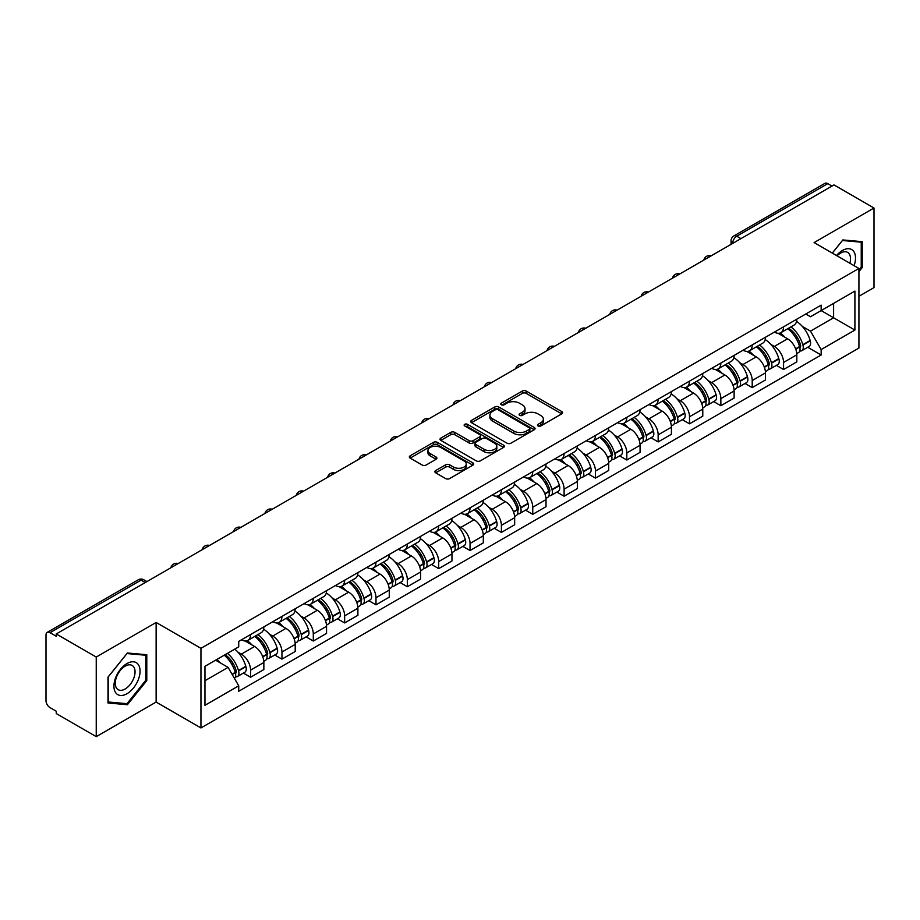 <?xml version="1.0" encoding="UTF-8"?>
<svg xmlns="http://www.w3.org/2000/svg" width="920" height="920" viewBox="0 0 920 920"><rect width="100%" height="100%" fill="white"/><g stroke="black" fill="none" stroke-linecap="round" stroke-linejoin="round"><path stroke-width="1.38" d="M538.028 425.948A1.955 1.127 0 0 0 540.799 425.948L561.752 413.839A2.794 1.61 0 0 0 562.568 412.7A2.794 1.61 0 0 0 561.752 411.562L526.251 391.069A2.794 1.61 0 0 0 522.295 391.069L501.342 403.167A1.955 1.127 0 0 0 500.767 403.96A1.955 1.127 0 0 0 501.342 404.765A1.955 1.127 0 0 0 504.102 404.765L506.816 403.19A8.924 5.152 0 0 1 519.443 403.19L522.399 404.903A8.924 5.152 0 0 1 525.009 408.549A8.924 5.152 0 0 1 522.399 412.194L519.685 413.758A1.955 1.127 0 0 0 519.11 414.552A1.955 1.127 0 0 0 519.685 415.357A1.955 1.127 0 0 0 522.445 415.357L525.159 413.793A8.924 5.152 0 0 1 537.786 413.793L540.741 415.495A8.924 5.152 0 0 1 543.363 419.14A8.924 5.152 0 0 1 540.741 422.786L538.028 424.35A1.955 1.127 0 0 0 537.464 425.143A1.955 1.127 0 0 0 538.028 425.948L538.028 424.35M435.7 470.557A2.794 1.61 0 0 0 434.884 471.695A2.794 1.61 0 0 0 435.7 472.834L445.659 478.595A2.794 1.61 0 0 0 449.604 478.595L472.891 465.152A2.794 1.61 0 0 0 473.708 464.013A2.794 1.61 0 0 0 472.891 462.875L437.379 442.37A2.794 1.61 0 0 0 433.435 442.37L410.159 455.814A2.794 1.61 0 0 0 409.342 456.952A2.794 1.61 0 0 0 410.159 458.091L422.188 465.037A2.794 1.61 0 0 0 426.132 465.037L436.091 459.287A2.794 1.61 0 0 0 436.908 458.148A2.794 1.61 0 0 0 436.091 457.01L430.123 453.56A7.463 4.312 0 0 1 427.938 450.512A7.463 4.312 0 0 1 432.549 446.534A7.463 4.312 0 0 1 440.68 447.465L464.059 460.966A7.463 4.312 0 0 1 466.244 464.013A7.463 4.312 0 0 1 461.633 467.992A7.463 4.312 0 0 1 453.502 467.061L449.604 464.807A2.794 1.61 0 0 0 445.659 464.807L435.7 470.557L435.7 472.834M200.951 648.335L156.136 622.46L96.243 657.041L56.246 633.949L834.003 184.92L874 208.012L814.108 242.581L858.923 268.456L200.951 648.335L200.951 727.938L858.923 348.059L858.923 268.456M507.012 443.175A2.794 1.61 0 0 0 510.956 443.175L534.232 429.732A2.794 1.61 0 0 0 535.049 428.593A2.794 1.61 0 0 0 534.232 427.455L498.732 406.95A2.794 1.61 0 0 0 494.787 406.95L471.5 420.394A2.794 1.61 0 0 0 470.683 421.532A2.794 1.61 0 0 0 471.5 422.671L507.012 443.175M465.485 426.362A1.955 1.127 0 0 1 467.463 426.638L467.463 424.327L503.562 445.165A2.794 1.61 0 0 1 504.378 446.303A2.794 1.61 0 0 1 503.562 447.442L480.286 460.885A2.794 1.61 0 0 1 476.341 460.885L440.829 440.381L450.788 434.677L450.788 432.354L440.829 438.104A2.794 1.61 0 0 0 440.013 439.242A2.794 1.61 0 0 0 440.829 440.381L440.829 438.104M450.788 434.677A2.794 1.61 0 0 1 454.733 434.677L454.733 432.354A2.794 1.61 0 0 0 450.788 432.354M454.733 432.354L469.142 440.668A2.794 1.61 0 0 0 473.087 440.668L479.688 436.85A2.794 1.61 0 0 0 480.504 435.712A2.794 1.61 0 0 0 479.688 434.573L464.703 425.914A1.955 1.127 0 0 1 464.128 425.12A1.955 1.127 0 0 1 465.336 424.074A1.955 1.127 0 0 1 467.463 424.327M96.243 657.041L96.243 736.644L56.246 713.552L56.246 711.229L50.025 707.63A5.681 3.277 -120 0 1 46 700.672L46 634.995A5.681 3.277 -120 0 1 47.173 632.396L138.218 579.83A5.681 3.277 60 0 1 141.059 580.117L50.025 632.672A5.681 3.277 -120 0 0 47.173 632.396M858.923 296.309L874 287.603L874 208.012M96.243 736.644L156.136 702.063L200.951 727.938M56.246 633.949L56.246 636.272L50.025 632.672M740.956 238.636L736.736 236.198A5.681 3.277 60 0 0 733.895 235.922L824.929 183.356A5.681 3.277 60 0 1 827.781 183.643L736.736 236.198A5.681 3.277 120 0 0 732.722 243.167L732.722 243.397M832.002 186.081L827.781 183.643M783.564 326.818A13.075 7.544 60 0 1 780.85 332.695L794.121 325.036A13.075 7.544 -120 0 0 796.823 319.159M770.971 344.505L774.318 346.438A13.075 7.544 60 0 1 783.564 362.445L796.823 354.786A13.075 7.544 -120 0 0 787.577 338.778L778.09 333.293M796.823 354.786L796.823 361.859L783.564 369.518L776.365 365.366M780.85 332.695A13.075 7.544 60 0 1 774.421 332.097M783.564 362.445L783.564 369.518M752.215 344.919A13.075 7.544 60 0 1 749.501 350.796L762.772 343.137A13.075 7.544 -120 0 0 765.474 337.26M745.016 383.467L752.215 387.619L765.474 379.96L765.474 372.887A13.075 7.544 -120 0 0 756.228 356.879L746.741 351.394M749.501 350.796A13.075 7.544 60 0 1 743.072 350.198M739.622 362.606L742.969 364.527A13.075 7.544 60 0 1 752.215 380.546L752.215 387.619M720.855 363.02A13.075 7.544 60 0 1 718.152 368.897L731.411 361.238A13.075 7.544 -120 0 0 734.125 355.361M713.667 401.568L720.855 405.72L734.125 398.061L734.125 390.988A13.075 7.544 -120 0 0 724.88 374.98L715.38 369.495M718.152 368.897A13.075 7.544 60 0 1 711.712 368.299M708.273 380.707L711.62 382.628A13.075 7.544 60 0 1 720.855 398.647L720.855 405.72M689.505 381.122A13.075 7.544 60 0 1 686.803 386.998L700.062 379.339A13.075 7.544 -120 0 0 702.776 373.462M682.318 419.669L689.505 423.821L702.776 416.162L702.776 409.089A13.075 7.544 -120 0 0 693.53 393.081L684.031 387.596M686.803 386.998A13.075 7.544 60 0 1 680.363 386.4M676.924 398.808L680.259 400.729A13.075 7.544 60 0 1 689.505 416.748L689.505 423.821M658.156 399.222A13.075 7.544 60 0 1 655.454 405.099L668.713 397.44A13.075 7.544 -120 0 0 671.416 391.563M650.969 437.77L658.156 441.922L671.416 434.263L671.416 427.19A13.075 7.544 -120 0 0 662.181 411.171L652.682 405.697M655.454 405.099A13.075 7.544 60 0 1 649.014 404.501M645.564 416.898L648.91 418.83A13.075 7.544 60 0 1 658.156 434.849L658.156 441.922M626.807 417.323A13.075 7.544 60 0 1 624.094 423.2L637.365 415.541A13.075 7.544 -120 0 0 640.067 409.664M619.608 455.871L626.807 460.023L640.067 452.364L640.067 445.291A13.075 7.544 -120 0 0 630.821 429.272L621.333 423.798M624.094 423.2A13.075 7.544 60 0 1 617.665 422.602M614.215 434.999L617.561 436.931A13.075 7.544 60 0 1 626.807 452.95L626.807 460.023M595.458 435.424A13.075 7.544 60 0 1 592.744 441.289L606.015 433.642A13.075 7.544 -120 0 0 608.718 427.765M588.259 473.972L595.458 478.124L608.718 470.465L608.718 463.392A13.075 7.544 -120 0 0 599.472 447.373L589.984 441.899M592.744 441.289A13.075 7.544 60 0 1 586.316 440.703M582.866 453.1L586.212 455.032A13.075 7.544 60 0 1 595.458 471.051L595.458 478.124M564.098 453.525A13.075 7.544 60 0 1 561.395 459.39L574.655 451.743A13.075 7.544 -120 0 0 577.369 445.866M556.91 492.073L564.098 496.225L577.369 488.566L577.369 481.493A13.075 7.544 -120 0 0 568.123 465.474L558.624 460M561.395 459.39A13.075 7.544 60 0 1 554.955 458.804M551.517 471.201L554.863 473.133A13.075 7.544 60 0 1 564.098 489.152L564.098 496.225M532.749 471.626A13.075 7.544 60 0 1 530.047 477.491L543.306 469.844A13.075 7.544 -120 0 0 546.02 463.967M525.561 510.174L532.749 514.326L546.02 506.667L546.02 499.594A13.075 7.544 -120 0 0 536.774 483.575L527.275 478.101M530.047 477.491A13.075 7.544 60 0 1 523.606 476.905M520.168 489.302L523.503 491.234A13.075 7.544 60 0 1 532.749 507.253L532.749 514.326M501.4 489.727A13.075 7.544 60 0 1 498.697 495.592L511.957 487.933A13.075 7.544 -120 0 0 514.659 482.068M494.212 528.275L501.4 532.427L514.659 524.768L514.659 517.695A13.075 7.544 -120 0 0 505.425 501.676L495.926 496.202M498.697 495.592A13.075 7.544 60 0 1 492.257 495.006M488.807 507.403L492.154 509.335A13.075 7.544 60 0 1 501.4 525.354L501.4 532.427M470.051 507.828A13.075 7.544 60 0 1 467.337 513.693L480.608 506.034A13.075 7.544 -120 0 0 483.31 500.169M462.852 546.376L470.051 550.528L483.31 542.869L483.31 535.797A13.075 7.544 -120 0 0 474.065 519.777L464.577 514.303M467.337 513.693A13.075 7.544 60 0 1 460.909 513.107M457.459 525.504L460.805 527.436A13.075 7.544 60 0 1 470.051 543.455L470.051 550.528M438.702 525.929A13.075 7.544 60 0 1 435.988 531.794L449.259 524.135A13.075 7.544 -120 0 0 451.961 518.27M431.503 564.477L438.702 568.629L451.961 560.97L451.961 553.897A13.075 7.544 -120 0 0 442.716 537.878L433.228 532.404M435.988 531.794A13.075 7.544 60 0 1 429.548 531.208M426.109 543.605L429.456 545.537A13.075 7.544 60 0 1 438.702 561.556L438.702 568.629M407.341 544.03A13.075 7.544 60 0 1 404.639 549.895L417.898 542.236A13.075 7.544 -120 0 0 420.612 536.371M400.154 582.578L407.341 586.73L420.612 579.071L420.612 571.998A13.075 7.544 -120 0 0 411.366 555.979L401.867 550.505M404.639 549.895A13.075 7.544 60 0 1 398.199 549.309M394.76 561.706L398.096 563.638A13.075 7.544 60 0 1 407.341 579.646L407.341 586.73M375.992 562.131A13.075 7.544 60 0 1 373.29 567.996L386.549 560.337A13.075 7.544 -120 0 0 389.252 554.472M368.805 600.679L375.992 604.831L389.263 597.172L389.263 590.099A13.075 7.544 -120 0 0 380.017 574.08L370.518 568.606M373.29 567.996A13.075 7.544 60 0 1 366.85 567.41M363.4 579.807L366.747 581.739A13.075 7.544 60 0 1 375.992 597.747L375.992 604.831M344.643 580.232A13.075 7.544 60 0 1 341.929 586.097L355.2 578.438A13.075 7.544 -120 0 0 357.903 572.573M337.445 618.78L344.643 622.932L357.903 615.273L357.903 608.189A13.075 7.544 -120 0 0 348.657 592.181L339.169 586.695M341.929 586.097A13.075 7.544 60 0 1 335.501 585.511M332.051 597.908L335.397 599.84A13.075 7.544 60 0 1 344.643 615.848L344.643 622.932M313.294 598.333A13.075 7.544 60 0 1 310.58 604.198L323.851 596.539A13.075 7.544 -120 0 0 326.554 590.674M306.096 636.881L313.294 641.033L326.554 633.374L326.554 626.29A13.075 7.544 -120 0 0 317.308 610.282L307.82 604.796M310.58 604.198A13.075 7.544 60 0 1 304.152 603.612M300.702 616.009L304.048 617.941A13.075 7.544 60 0 1 313.294 633.949L313.294 641.033M281.934 616.434A13.075 7.544 60 0 1 279.231 622.299L292.491 614.64A13.075 7.544 -120 0 0 295.205 608.775M274.746 654.982L281.945 659.134L295.205 651.475L295.205 644.391A13.075 7.544 -120 0 0 285.959 628.383L276.46 622.897M279.231 622.299A13.075 7.544 60 0 1 272.791 621.713M269.353 634.11L272.7 636.042A13.075 7.544 60 0 1 281.945 652.05L281.945 659.134M250.585 634.535A13.075 7.544 60 0 1 247.882 640.4L261.142 632.741A13.075 7.544 -120 0 0 263.856 626.876M243.397 673.083L250.585 677.235L263.856 669.576L263.856 662.492A13.075 7.544 -120 0 0 254.61 646.484L245.111 640.998M247.882 640.4A13.075 7.544 60 0 1 241.442 639.814M238.004 652.211L241.339 654.143A13.075 7.544 60 0 1 250.585 670.151L250.585 677.235M805.77 313.996L810.497 316.733L854.91 291.088L833.6 303.381L833.6 317.768L810.497 331.119L802.32 326.404M204.964 680.708L228.079 667.368L238.728 685.814L204.964 705.306L204.964 666.321L238.728 646.829L238.728 641.378L821.146 305.129L821.146 310.58L854.91 330.073L821.146 349.565L810.497 331.119M854.91 291.088L854.91 330.073M238.728 685.814L238.728 691.276L821.146 355.016L821.146 349.565M858.923 271.653L862.247 267.524L862.247 241.661L842.846 239.936L832.278 253.08M156.136 622.46L156.136 702.063M107.996 702.983L127.397 704.72L146.786 680.593L146.786 654.73L127.397 652.993L107.996 677.12L107.996 702.983M228.079 667.368L215.613 660.181M807.725 347.266L821.146 355.016M861.235 266.938L862.247 267.524M125.338 703.535L127.397 704.72M145.785 680.006L146.786 680.593M538.809 426.224L540.741 425.109A8.924 5.152 0 0 0 543.363 421.463L543.363 419.14M525.009 408.549L525.009 410.872A8.924 5.152 0 0 1 522.399 414.517L520.467 415.633M561.717 413.862L526.251 393.392A2.794 1.61 0 0 0 522.295 393.392L502.124 405.041M534.198 429.755L498.732 409.273A2.794 1.61 0 0 0 494.787 409.273L471.546 422.694M529.299 429.387A1.955 1.127 0 0 0 529.874 428.593A1.955 1.127 0 0 0 529.299 427.8L498.134 409.803A1.955 1.127 0 0 0 495.374 409.803L492.51 411.447A8.924 5.152 0 0 0 489.9 415.092A8.924 5.152 0 0 0 492.51 418.738L513.82 431.043A8.924 5.152 0 0 0 526.447 431.043L529.299 429.387L529.299 431.71A1.955 1.127 0 0 0 529.874 430.916L529.874 428.593M489.9 415.092L489.9 417.416A8.924 5.152 0 0 0 492.51 421.061L492.51 418.738M529.299 431.71L526.447 433.366A8.924 5.152 0 0 1 513.82 433.366L492.51 421.061M454.733 434.677L469.142 442.991A2.794 1.61 0 0 0 473.087 442.991L479.688 439.173A2.794 1.61 0 0 0 480.504 438.035L480.504 435.712M467.463 426.638L503.527 447.465M484.081 449.293A7.463 4.312 0 0 0 492.211 450.225A7.463 4.312 0 0 0 496.823 446.246A7.463 4.312 0 0 0 494.638 443.198L486.404 438.449A2.794 1.61 0 0 0 482.448 438.449L475.847 442.255A2.794 1.61 0 0 0 475.03 443.394A2.794 1.61 0 0 0 475.847 444.532L484.081 449.293L484.081 451.616A7.463 4.312 0 0 0 492.211 452.548A7.463 4.312 0 0 0 496.823 448.569L496.823 446.246M475.03 443.394L475.03 445.717A2.794 1.61 0 0 0 475.847 446.855L475.847 444.532M484.081 451.616L475.847 446.855M466.244 464.013L466.244 466.336A7.463 4.312 0 0 1 461.633 470.315A7.463 4.312 0 0 1 453.502 469.384L449.604 467.13A2.794 1.61 0 0 0 445.659 467.13L435.735 472.857M427.938 450.512L427.938 452.835A7.463 4.312 0 0 0 430.123 455.883L430.123 453.56M436.091 457.01L436.091 459.287L430.123 455.883M472.845 465.175L437.379 444.693A2.794 1.61 0 0 0 433.435 444.693L410.193 458.114M788.497 328.279A17.905 10.338 60 0 1 788.589 328.336A17.905 10.338 60 0 1 800.365 344.402L800.469 344.77A3.484 2.012 60 0 1 799.928 347.507A3.484 2.012 60 0 1 799.848 347.541M787.716 328.728A21.597 12.466 60 0 1 799.583 346.553L799.687 346.921A7.176 4.14 60 0 1 798.56 352.555L796.777 353.591M799.779 350.968A7.176 4.14 -120 0 0 801.769 350.704A7.176 4.14 -120 0 0 802.907 345.069L802.803 344.701A21.597 12.466 -120 0 0 790.924 326.876M796.559 321.459A21.597 12.466 60 0 1 810.14 340.457L810.244 340.837A7.176 4.14 60 0 1 809.106 346.472L801.769 350.704M780.344 332.948A21.597 12.466 60 0 1 784.852 337.203M795.363 337.226L798.111 338.824M854.093 265.673A18.469 10.66 120 0 0 853.76 251.482A18.469 10.66 120 0 0 836.533 255.53M849.861 263.223A13.984 8.073 120 0 0 849.183 253.851A13.984 8.073 120 0 0 847.607 252.39A13.984 8.073 120 0 0 837.096 255.852M832.324 253.103L842.444 240.499L861.235 242.178L861.235 267.237L858.923 270.112M859.993 241.465L861.235 242.178M138.299 664.55A18.469 10.66 120 0 0 120.462 669.334A18.469 10.66 120 0 0 115.678 692.702A18.469 10.66 120 0 0 133.526 687.918A18.469 10.66 120 0 0 138.299 664.55M133.722 666.908A13.984 8.073 120 0 0 132.158 665.459A13.984 8.073 120 0 0 119.14 671.98A13.984 8.073 120 0 0 116.598 688.217A13.984 8.073 120 0 0 118.162 689.678A13.984 8.073 120 0 0 131.18 683.146A13.984 8.073 120 0 0 133.722 666.908M126.995 703.673L108.203 701.994L108.203 676.947L126.995 653.568L145.785 655.247L145.785 680.306L126.995 703.673M144.532 654.534L145.785 655.247M757.148 346.38A17.905 10.338 60 0 1 757.24 346.438A17.905 10.338 60 0 1 769.016 362.503L769.12 362.871A3.484 2.012 60 0 1 768.568 365.608A3.484 2.012 60 0 1 768.499 365.642M756.366 346.828A21.597 12.466 60 0 1 768.234 364.653L768.338 365.022A7.176 4.14 60 0 1 767.199 370.656L765.417 371.691M768.43 369.07A7.176 4.14 -120 0 0 770.419 368.805A7.176 4.14 -120 0 0 771.558 363.17L771.443 362.802A21.597 12.466 -120 0 0 759.575 344.977M765.198 339.56A21.597 12.466 60 0 1 778.78 358.558L778.895 358.938A7.176 4.14 60 0 1 777.756 364.573L770.419 368.805M748.995 351.049A21.597 12.466 60 0 1 753.503 355.304M764.002 355.327L766.762 356.925M725.799 364.481A17.905 10.338 60 0 1 725.88 364.527A17.905 10.338 60 0 1 737.668 380.604L737.771 380.972A3.484 2.012 60 0 1 737.219 383.709A3.484 2.012 60 0 1 737.138 383.743M725.006 364.929A21.597 12.466 60 0 1 736.885 382.754L736.989 383.122A7.176 4.14 60 0 1 735.85 388.757L734.068 389.792M737.081 387.171A7.176 4.14 -120 0 0 739.07 386.906A7.176 4.14 -120 0 0 740.197 381.271L740.094 380.903A21.597 12.466 -120 0 0 728.226 363.078M733.849 357.661A21.597 12.466 60 0 1 747.431 376.659L747.534 377.039A7.176 4.14 60 0 1 746.407 382.674L739.07 386.906M717.646 369.138A21.597 12.466 60 0 1 722.154 373.405M732.654 373.428L735.413 375.026M694.439 382.582A17.905 10.338 60 0 1 694.531 382.628A17.905 10.338 60 0 1 706.318 398.705L706.422 399.073A3.484 2.012 60 0 1 705.87 401.81A3.484 2.012 60 0 1 705.789 401.844M693.657 383.03A21.597 12.466 60 0 1 705.525 400.855L705.64 401.223A7.176 4.14 60 0 1 704.501 406.858L702.719 407.893M705.732 405.272A7.176 4.14 -120 0 0 707.721 405.007A7.176 4.14 -120 0 0 708.848 399.372L708.745 399.004A21.597 12.466 -120 0 0 696.877 381.179M702.5 375.762A21.597 12.466 60 0 1 716.082 394.76L716.185 395.14A7.176 4.14 60 0 1 715.058 400.775L707.721 405.007M686.297 387.239A21.597 12.466 60 0 1 690.805 391.506M701.304 391.529L704.064 393.127M663.09 400.683A17.905 10.338 60 0 1 663.182 400.729A17.905 10.338 60 0 1 674.958 416.806L675.073 417.174A3.484 2.012 60 0 1 674.521 419.911A3.484 2.012 60 0 1 674.44 419.945M662.308 401.131A21.597 12.466 60 0 1 674.176 418.956L674.279 419.324A7.176 4.14 60 0 1 673.152 424.959L671.37 425.994M674.383 423.372A7.176 4.14 -120 0 0 676.361 423.108A7.176 4.14 -120 0 0 677.499 417.473L677.396 417.105A21.597 12.466 -120 0 0 665.528 399.28M671.151 393.863A21.597 12.466 60 0 1 684.733 412.861L684.836 413.241A7.176 4.14 60 0 1 683.698 418.876L676.361 423.108M654.936 405.341A21.597 12.466 60 0 1 659.456 409.607M669.956 409.63L672.704 411.228M631.741 418.784A17.905 10.338 60 0 1 631.833 418.83A17.905 10.338 60 0 1 643.609 434.907L643.712 435.275A3.484 2.012 60 0 1 643.172 438.012A3.484 2.012 60 0 1 643.091 438.046M630.959 419.232A21.597 12.466 60 0 1 642.827 437.058L642.931 437.425A7.176 4.14 60 0 1 641.803 443.06L640.009 444.095M643.022 441.473A7.176 4.14 -120 0 0 645.012 441.209A7.176 4.14 -120 0 0 646.15 435.574L646.047 435.206A21.597 12.466 -120 0 0 634.168 417.381M639.803 411.964A21.597 12.466 60 0 1 653.372 430.962L653.487 431.342A7.176 4.14 60 0 1 652.349 436.977L645.012 441.209M623.587 423.441A21.597 12.466 60 0 1 628.095 427.708M638.606 427.731L641.355 429.318M600.392 436.885A17.905 10.338 60 0 1 600.484 436.931A17.905 10.338 60 0 1 612.26 453.008L612.363 453.376A3.484 2.012 60 0 1 611.811 456.113A3.484 2.012 60 0 1 611.742 456.147M599.61 437.334A21.597 12.466 60 0 1 611.478 455.159L611.581 455.526A7.176 4.14 60 0 1 610.443 461.161L608.66 462.197M611.673 459.574A7.176 4.14 -120 0 0 613.663 459.31A7.176 4.14 -120 0 0 614.801 453.675L614.686 453.307A21.597 12.466 -120 0 0 602.818 435.482M608.442 430.065A21.597 12.466 60 0 1 622.023 449.063L622.127 449.443A7.176 4.14 60 0 1 621 455.066L613.663 459.31M592.238 441.542A21.597 12.466 60 0 1 596.746 445.809M607.246 445.832L610.006 447.419M569.031 454.986A17.905 10.338 60 0 1 569.123 455.032A17.905 10.338 60 0 1 580.911 471.097L581.014 471.477A3.484 2.012 60 0 1 580.462 474.202A3.484 2.012 60 0 1 580.382 474.248M568.249 455.434A21.597 12.466 60 0 1 580.129 473.259L580.232 473.627A7.176 4.14 60 0 1 579.094 479.262L577.311 480.297M580.324 477.675A7.176 4.14 -120 0 0 582.314 477.411A7.176 4.14 -120 0 0 583.441 471.776L583.337 471.397A21.597 12.466 -120 0 0 571.469 453.583M577.093 448.166A21.597 12.466 60 0 1 590.674 467.164L590.778 467.532A7.176 4.14 60 0 1 589.651 473.167L582.314 477.411M560.889 459.643A21.597 12.466 60 0 1 565.397 463.91M575.897 463.933L578.657 465.52M537.683 473.087A17.905 10.338 60 0 1 537.774 473.133A17.905 10.338 60 0 1 549.562 489.198L549.665 489.578A3.484 2.012 60 0 1 549.113 492.303A3.484 2.012 60 0 1 549.033 492.349M536.9 473.535A21.597 12.466 60 0 1 548.768 491.36L548.884 491.728A7.176 4.14 60 0 1 547.745 497.363L545.962 498.398M548.976 495.776A7.176 4.14 -120 0 0 550.965 495.512A7.176 4.14 -120 0 0 552.092 489.877L551.988 489.497A21.597 12.466 -120 0 0 540.12 471.684M545.744 466.267A21.597 12.466 60 0 1 559.325 485.265L559.429 485.633A7.176 4.14 60 0 1 558.29 491.268L550.965 495.512M529.54 477.744A21.597 12.466 60 0 1 534.048 482.011M544.548 482.034L547.297 483.621M506.333 491.188A17.905 10.338 60 0 1 506.425 491.234A17.905 10.338 60 0 1 518.202 507.299L518.316 507.679A3.484 2.012 60 0 1 517.764 510.404A3.484 2.012 60 0 1 517.684 510.45M505.551 491.636A21.597 12.466 60 0 1 517.419 509.461L517.523 509.829A7.176 4.14 60 0 1 516.396 515.464L514.613 516.499M517.615 513.877A7.176 4.14 -120 0 0 519.604 513.613A7.176 4.14 -120 0 0 520.743 507.978L520.639 507.598A21.597 12.466 -120 0 0 508.772 489.785M514.395 484.368A21.597 12.466 60 0 1 527.976 503.366L528.08 503.734A7.176 4.14 60 0 1 526.941 509.369L519.604 513.613M498.18 495.845A21.597 12.466 60 0 1 502.699 500.1M513.199 500.135L515.947 501.722M474.984 509.289A17.905 10.338 60 0 1 475.076 509.335A17.905 10.338 60 0 1 486.852 525.4L486.956 525.78A3.484 2.012 60 0 1 486.416 528.505A3.484 2.012 60 0 1 486.335 528.551M474.202 509.737A21.597 12.466 60 0 1 486.07 527.562L486.174 527.93A7.176 4.14 60 0 1 485.047 533.566L483.253 534.601M486.266 531.978A7.176 4.14 -120 0 0 488.255 531.714A7.176 4.14 -120 0 0 489.394 526.079L489.291 525.699A21.597 12.466 -120 0 0 477.411 507.886M483.046 502.469A21.597 12.466 60 0 1 496.616 521.467L496.731 521.835A7.176 4.14 60 0 1 495.592 527.471L488.255 531.714M466.831 513.947A21.597 12.466 60 0 1 471.339 518.202M481.85 518.236L484.598 519.823M443.635 527.39A17.905 10.338 60 0 1 443.716 527.436A17.905 10.338 60 0 1 455.503 543.501L455.607 543.881A3.484 2.012 60 0 1 455.055 546.606A3.484 2.012 60 0 1 454.974 546.653M442.853 527.838A21.597 12.466 60 0 1 454.721 545.663L454.825 546.031A7.176 4.14 60 0 1 453.686 551.666L451.904 552.702M454.917 550.079A7.176 4.14 -120 0 0 456.906 549.815A7.176 4.14 -120 0 0 458.045 544.18L457.93 543.8A21.597 12.466 -120 0 0 446.062 525.987M451.685 520.57A21.597 12.466 60 0 1 465.267 539.568L465.37 539.936A7.176 4.14 60 0 1 464.243 545.572L456.906 549.815M435.482 532.047A21.597 12.466 60 0 1 439.99 536.303M450.489 536.337L453.249 537.924M412.275 545.491A17.905 10.338 60 0 1 412.367 545.537A17.905 10.338 60 0 1 424.154 561.602L424.258 561.982A3.484 2.012 60 0 1 423.706 564.707A3.484 2.012 60 0 1 423.625 564.753M411.493 545.939A21.597 12.466 60 0 1 423.372 563.764L423.476 564.132A7.176 4.14 60 0 1 422.337 569.767L420.555 570.803M423.568 568.18A7.176 4.14 -120 0 0 425.558 567.916A7.176 4.14 -120 0 0 426.684 562.281L426.581 561.901A21.597 12.466 -120 0 0 414.713 544.088M420.336 538.672A21.597 12.466 60 0 1 433.918 557.669L434.022 558.037A7.176 4.14 60 0 1 432.894 563.672L425.558 567.916M404.133 550.148A21.597 12.466 60 0 1 408.641 554.403M419.14 554.438L421.9 556.025M380.926 563.592A17.905 10.338 60 0 1 381.018 563.638A17.905 10.338 60 0 1 392.805 579.703L392.909 580.083A3.484 2.012 60 0 1 392.357 582.808A3.484 2.012 60 0 1 392.276 582.854M380.144 564.04A21.597 12.466 60 0 1 392.012 581.865L392.115 582.233A7.176 4.14 60 0 1 390.988 587.868L389.206 588.904M392.219 586.281A7.176 4.14 -120 0 0 394.209 586.017A7.176 4.14 -120 0 0 395.335 580.382L395.232 580.002A21.597 12.466 -120 0 0 383.364 562.178M388.987 556.772A21.597 12.466 60 0 1 402.569 575.77L402.672 576.139A7.176 4.14 60 0 1 401.534 581.773L394.209 586.017M372.772 568.249A21.597 12.466 60 0 1 377.292 572.504M387.791 572.539L390.54 574.126M349.577 581.693A17.905 10.338 60 0 1 349.669 581.739A17.905 10.338 60 0 1 361.445 597.804L361.548 598.184A3.484 2.012 60 0 1 361.008 600.909A3.484 2.012 60 0 1 360.928 600.956M348.795 582.141A21.597 12.466 60 0 1 360.663 599.966L360.766 600.334A7.176 4.14 60 0 1 359.639 605.969L357.857 606.993M360.858 604.382A7.176 4.14 -120 0 0 362.848 604.106A7.176 4.14 -120 0 0 363.986 598.471L363.883 598.103A21.597 12.466 -120 0 0 352.003 580.278M357.638 574.873A21.597 12.466 60 0 1 371.22 593.871L371.323 594.24A7.176 4.14 60 0 1 370.185 599.874L362.848 604.106M341.423 586.351A21.597 12.466 60 0 1 345.931 590.606M356.442 590.64L359.191 592.227M318.228 599.794A17.905 10.338 60 0 1 318.32 599.84A17.905 10.338 60 0 1 330.096 615.905L330.199 616.273A3.484 2.012 60 0 1 329.647 619.01A3.484 2.012 60 0 1 329.578 619.056M317.446 600.242A21.597 12.466 60 0 1 329.314 618.067L329.417 618.435A7.176 4.14 60 0 1 328.279 624.07L326.497 625.094M329.509 622.483A7.176 4.14 -120 0 0 331.499 622.207A7.176 4.14 -120 0 0 332.637 616.572L332.522 616.205A21.597 12.466 -120 0 0 320.654 598.38M326.289 592.974A21.597 12.466 60 0 1 339.859 611.972L339.974 612.341A7.176 4.14 60 0 1 338.836 617.976L331.499 622.207M310.074 604.452A21.597 12.466 60 0 1 314.582 608.706M325.082 608.741L327.842 610.328M286.879 617.883A17.905 10.338 60 0 1 286.959 617.941A17.905 10.338 60 0 1 298.747 634.006L298.85 634.374A3.484 2.012 60 0 1 298.298 637.111A3.484 2.012 60 0 1 298.218 637.157M286.085 618.344A21.597 12.466 60 0 1 297.965 636.168L298.068 636.536A7.176 4.14 60 0 1 296.93 642.171L295.147 643.195M298.16 640.584A7.176 4.14 -120 0 0 300.15 640.308A7.176 4.14 -120 0 0 301.277 634.673L301.173 634.306A21.597 12.466 -120 0 0 289.305 616.481M294.929 611.064A21.597 12.466 60 0 1 308.51 630.073L308.614 630.442A7.176 4.14 60 0 1 307.487 636.077L300.15 640.308M278.726 622.553A21.597 12.466 60 0 1 283.233 626.807M293.733 626.842L296.493 628.429M255.518 635.984A17.905 10.338 60 0 1 255.611 636.042A17.905 10.338 60 0 1 267.398 652.107L267.502 652.476A3.484 2.012 60 0 1 266.95 655.212A3.484 2.012 60 0 1 266.869 655.258M254.736 636.444A21.597 12.466 60 0 1 266.604 654.269L266.719 654.637A7.176 4.14 60 0 1 265.581 660.272L263.798 661.296M266.811 658.685A7.176 4.14 -120 0 0 268.801 658.409A7.176 4.14 -120 0 0 269.928 652.774L269.825 652.406A21.597 12.466 -120 0 0 257.957 634.581M263.58 629.165A21.597 12.466 60 0 1 277.161 648.174L277.265 648.543A7.176 4.14 60 0 1 276.138 654.178L268.801 658.409M247.376 640.654A21.597 12.466 60 0 1 251.884 644.908M262.384 644.943L265.144 646.53M225.136 654.683A17.905 10.338 60 0 1 236.037 670.208L236.152 670.577A3.484 2.012 60 0 1 235.6 673.313A3.484 2.012 60 0 1 235.52 673.359M224.227 655.201A21.597 12.466 60 0 1 235.255 672.37L235.359 672.738A7.176 4.14 60 0 1 234.381 678.281M235.462 676.786A7.176 4.14 -120 0 0 237.44 676.51A7.176 4.14 -120 0 0 238.579 670.875L238.475 670.507A21.597 12.466 -120 0 0 227.447 653.349M234.772 649.117A21.597 12.466 60 0 1 245.812 666.275L245.916 666.644A7.176 4.14 60 0 1 244.777 672.279L237.44 676.51M216.89 659.444A21.597 12.466 60 0 1 220.535 663.009M231.035 663.044L233.783 664.631M732.918 243.282L732.722 243.167A5.681 3.277 0 0 1 731.055 240.844L731.055 244.363M281.945 652.05L295.205 644.391M313.294 633.949L326.554 626.29M344.643 615.848L357.903 608.189M375.992 597.747L389.263 590.099M407.341 579.646L420.612 571.998M438.702 561.556L451.961 553.897M470.051 543.455L483.31 535.797M501.4 525.354L514.659 517.695M532.749 507.253L546.02 499.594M564.098 489.152L577.369 481.493M595.458 471.051L608.718 463.392M626.807 452.95L640.067 445.291M658.156 434.849L671.416 427.19M689.505 416.748L702.776 409.089M720.855 398.647L734.125 390.988M752.215 380.546L765.474 372.887M250.585 670.151L263.856 662.492M241.339 654.143L254.61 646.484M272.7 636.042L285.959 628.383M304.048 617.941L317.308 610.282M335.397 599.84L348.657 592.181M366.747 581.739L380.017 574.08M398.096 563.638L411.366 555.979M429.456 545.537L442.716 537.878M460.805 527.436L474.065 519.777M492.154 509.335L505.425 501.676M523.503 491.234L536.774 483.575M554.863 473.133L568.123 465.474M586.212 455.032L599.472 447.373M617.561 436.931L630.821 429.272M648.91 418.83L662.181 411.171M680.259 400.729L693.53 393.081M711.62 382.628L724.88 374.98M742.969 364.527L756.228 356.879M774.318 346.438L787.577 338.778M710.665 256.128A5.681 3.277 120 0 0 708.147 257.577M679.305 274.229A5.681 3.277 120 0 0 676.798 275.678M647.956 292.33A5.681 3.277 120 0 0 645.449 293.779M616.607 310.431A5.681 3.277 120 0 0 614.1 311.88M585.258 328.532A5.681 3.277 120 0 0 582.74 329.981M553.897 346.633A5.681 3.277 120 0 0 551.39 348.082M522.548 364.734A5.681 3.277 120 0 0 520.041 366.183M491.199 382.835A5.681 3.277 120 0 0 488.692 384.284M459.85 400.936A5.681 3.277 120 0 0 457.343 402.385M428.501 419.037A5.681 3.277 120 0 0 425.983 420.486M397.141 437.138A5.681 3.277 120 0 0 394.634 438.587M365.792 455.239A5.681 3.277 120 0 0 363.285 456.688M334.443 473.34A5.681 3.277 120 0 0 331.936 474.789M303.094 491.441A5.681 3.277 120 0 0 300.575 492.89M271.745 509.542A5.681 3.277 120 0 0 269.226 510.991M240.384 527.643A5.681 3.277 120 0 0 237.877 529.092M209.035 545.744A5.681 3.277 120 0 0 206.528 547.193M177.686 563.845A5.681 3.277 120 0 0 175.179 565.294M145.279 582.555L141.059 580.117A5.681 3.277 120 0 1 143.899 579.83A5.681 5.681 0 0 0 138.218 579.83M540.741 425.109L540.741 422.786M519.685 415.357L519.685 413.758M522.399 414.517L522.399 412.194M501.342 404.765L501.342 403.167M522.295 393.392L522.295 391.069M526.251 393.392L526.251 391.069M561.752 413.839L561.752 411.562M471.5 422.671L471.5 420.394M494.787 409.273L494.787 406.95M498.732 409.273L498.732 406.95M534.232 429.732L534.232 427.455M513.82 433.366L513.82 431.043M526.447 433.366L526.447 431.043M469.142 442.991L469.142 440.668M473.087 442.991L473.087 440.668M479.688 439.173L479.688 436.85M503.562 447.442L503.562 445.165M445.659 467.13L445.659 464.807M449.604 467.13L449.604 464.807M453.502 469.384L453.502 467.061M410.159 458.091L410.159 455.814M433.435 444.693L433.435 442.37M437.379 444.693L437.379 442.37M472.891 465.152L472.891 462.875M795.765 349.197L799.687 346.921M802.907 345.069L810.244 340.837M802.803 344.701L810.14 340.457M795.627 348.841L800.641 345.909M764.405 367.298L768.338 365.022M771.558 363.17L778.895 358.938M771.443 362.802L778.78 358.558M768.223 364.63L769.293 364.009M764.279 366.942L768.234 364.653M733.056 385.399L736.989 383.122M740.197 381.271L747.534 377.039M740.094 380.903L747.431 376.659M736.874 382.731L737.943 382.11M732.929 385.043L736.885 382.754M701.707 403.5L705.64 401.223M708.848 399.372L716.185 395.14M708.745 399.004L716.082 394.76M701.569 403.144L706.594 400.211M670.358 421.601L674.279 419.324M677.499 417.473L684.836 413.241M677.396 417.105L684.733 412.861M670.22 421.245L675.245 418.312M639.009 439.702L642.931 437.425M646.15 435.574L653.487 431.342M646.047 435.206L653.372 430.962M642.815 437.034L643.885 436.413M638.871 439.346L642.827 437.058M607.648 457.792L611.581 455.526M614.801 453.675L622.127 449.443M614.686 453.307L622.023 449.063M611.466 455.135L612.536 454.514M607.522 457.447L611.478 455.159M576.299 475.893L580.232 473.627M583.441 471.776L590.778 467.532M583.337 471.397L590.674 467.164M580.117 473.236L581.187 472.615M576.173 475.536L580.129 473.259M544.95 493.994L548.884 491.728M552.092 489.877L559.429 485.633M551.988 489.497L559.325 485.265M544.812 493.637L549.838 490.716M513.601 512.095L517.523 509.829M520.743 507.978L528.08 503.734M520.639 507.598L527.976 503.366M517.408 509.427L518.477 508.817M513.463 511.738L517.419 509.461M482.241 530.196L486.174 527.93M489.394 526.079L496.731 521.835M489.291 525.699L496.616 521.467M486.059 527.528L487.128 526.918M482.114 529.839L486.07 527.562M450.892 548.297L454.825 546.031M458.045 544.18L465.37 539.936M457.93 543.8L465.267 539.568M454.71 545.629L455.779 545.019M450.765 547.941L454.721 545.663M419.543 566.398L423.476 564.132M426.684 562.281L434.022 558.037M426.581 561.901L433.918 557.669M423.361 563.73L424.43 563.12M419.416 566.041L423.372 563.764M388.194 584.499L392.115 582.233M395.335 580.382L402.672 576.139M395.232 580.002L402.569 575.77M388.056 584.142L393.081 581.221M356.845 602.6L360.766 600.334M363.986 598.471L371.323 594.24M363.883 598.103L371.22 593.871M356.707 602.244L361.721 599.322M325.484 620.701L329.417 618.435M332.637 616.572L339.974 612.341M332.522 616.205L339.859 611.972M329.303 618.033L330.372 617.423M325.358 620.344L329.314 618.067M294.135 638.802L298.068 636.536M301.277 634.673L308.614 630.442M301.173 634.306L308.51 630.073M297.953 636.134L299.023 635.524M294.009 638.445L297.965 636.168M262.786 656.903L266.719 654.637M269.928 652.774L277.265 648.543M269.825 652.406L277.161 648.174M266.604 654.235L267.674 653.625M262.648 656.546L266.604 654.269M232.219 674.544L235.359 672.738M238.579 670.875L245.916 666.644M238.475 670.507L245.812 666.275M232.035 674.222L236.325 671.726M711.137 255.852A5.681 5.681 0 0 0 703.846 260.061M679.788 273.953A5.681 5.681 0 0 0 672.497 278.162M648.439 292.054A5.681 5.681 0 0 0 641.148 296.263M617.09 310.155A5.681 5.681 0 0 0 609.799 314.364M585.741 328.256A5.681 5.681 0 0 0 578.438 332.465M554.38 346.357A5.681 5.681 0 0 0 547.089 350.566M523.031 364.458A5.681 5.681 0 0 0 515.74 368.667M491.682 382.559A5.681 5.681 0 0 0 484.391 386.768M460.334 400.66A5.681 5.681 0 0 0 453.042 404.869M428.984 418.761A5.681 5.681 0 0 0 421.682 422.97M397.624 436.862A5.681 5.681 0 0 0 390.333 441.071M366.275 454.963A5.681 5.681 0 0 0 358.984 459.172M334.926 473.064A5.681 5.681 0 0 0 327.635 477.273M303.577 491.165A5.681 5.681 0 0 0 296.274 495.374M272.216 509.266A5.681 5.681 0 0 0 264.925 513.475M240.867 527.367A5.681 5.681 0 0 0 233.577 531.576M209.518 545.468A5.681 5.681 0 0 0 202.227 549.677M178.169 563.569A5.681 5.681 0 0 0 170.879 567.778M146.947 581.589L143.899 579.83M733.895 235.922A5.681 5.681 0 0 0 731.055 240.844"/></g></svg>
